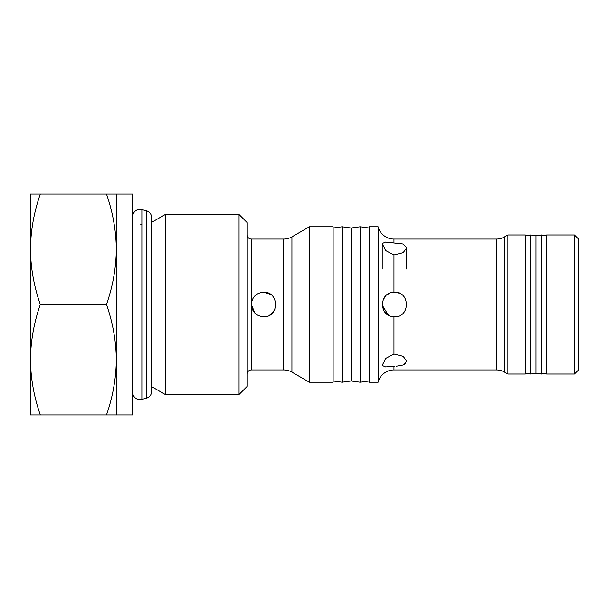 <?xml version="1.0" encoding="UTF-8"?>
<svg xmlns="http://www.w3.org/2000/svg" width="609" height="609" viewBox="0 0 609 609"><rect width="100%" height="100%" fill="white"/><g stroke="black" fill="none" stroke-linecap="round" stroke-linejoin="round"><path stroke-width="0.91" d="M496.449 369.945L496.449 239.055A16.359 16.359 0 0 0 504.633 236.863L504.633 372.137A16.359 16.359 0 0 0 496.449 369.945L393.97 369.945L393.97 366.306L394.487 366.306L385.588 366.945L382.216 365.484L385.596 358.48L393.97 354.042L393.97 316.756L394.487 316.771C410.299 317.54 410.337 291.475 394.487 292.229L393.97 292.244C378.768 292.122 378.722 316.87 393.97 316.756M396.33 366.26L403.166 365.012L406.759 361.175L403.166 356.341L393.97 354.042M388.291 315.097L382.239 305.185M393.97 254.958L403.166 252.659L406.759 247.825L403.166 243.988L385.596 242.062L382.216 243.516L385.588 250.512L393.97 254.958L393.97 292.244M389.006 315.485L384.058 310.963L382.216 304.485M383.16 299.773L385.992 295.647M386.905 294.847L389.516 293.279M391.785 292.533L394.487 292.229L399.169 293.157M254.95 313.209L251.327 304.5C252.057 311.96 256.145 316.048 263.598 316.771C279.432 317.525 279.424 291.467 263.598 292.229C256.145 292.944 252.057 297.04 251.327 304.5L251.327 369.945A4.088 4.088 0 0 0 247.239 374.033M261.192 292.465L267.069 292.731M254.927 313.186L251.327 304.5L251.327 239.055A4.088 4.088 0 0 1 247.239 234.967M116.349 194.065L132.709 194.065L132.709 414.935L116.349 414.935L116.349 359.721C116.083 378.547 112.794 396.954 106.484 414.935L30.45 414.935L30.45 194.065L106.484 194.065C112.802 212.092 116.091 230.499 116.349 249.279L116.349 194.065L106.484 194.065M141.874 224.31A9.82 9.82 0 0 1 139.986 223.998M251.327 369.945L283.756 369.945A16.359 16.359 0 0 1 291.932 372.137L309.395 382.216L309.395 226.784L333.131 226.784L333.131 382.216L309.395 382.216M283.756 369.945L283.756 239.055A16.359 16.359 0 0 0 291.932 236.863L309.395 226.784M574.462 234.967L578.55 239.055L578.55 369.945L574.462 374.033L574.462 234.967L546.646 234.967L546.646 374.033L574.462 374.033M525.377 374.033L525.377 234.967L507.921 234.967L507.921 374.033L525.377 374.033M504.633 372.137L507.921 374.033M504.633 236.863L507.921 234.967M496.449 239.055L393.97 239.055A16.359 16.359 0 0 1 378.128 226.784L369.13 226.784L369.13 382.216L378.128 382.216A16.359 16.359 0 0 1 393.97 369.945M378.128 382.216L378.128 226.784M283.756 239.055L251.327 239.055M239.055 394.487L247.239 386.304L247.239 222.696L239.055 214.513L165.252 214.513L165.252 394.487L239.055 394.487L239.055 214.513M132.777 393.345A7.278 7.278 0 0 0 141.874 399.39L146.602 398.126A6.638 6.638 0 0 0 151.519 391.716L151.519 386.563L165.252 394.487M151.519 391.716L151.519 217.284L151.519 222.437L165.252 214.513M106.484 304.5C112.802 322.526 116.091 340.933 116.349 359.721L116.349 249.279C116.083 268.105 112.794 286.512 106.484 304.5L40.316 304.5C33.997 286.474 30.709 268.067 30.45 249.279L30.45 222.696M30.45 249.279C30.716 230.453 34.005 212.046 40.316 194.065M40.316 414.935C33.997 396.908 30.709 378.501 30.45 359.721C30.716 340.895 34.005 322.488 40.316 304.5M106.484 414.935L116.349 414.935M274.88 309.326L272.276 313.171L269.543 315.234L272.253 313.193M405.822 363.383L403.15 365.019M263.598 292.229L270.419 294.299M274.857 309.372L272.292 313.163M151.519 217.284A6.638 6.638 0 0 0 146.602 210.874L141.874 209.61A7.278 7.278 0 0 0 132.777 215.655M333.131 228.01L342.129 226.784L342.129 382.216L333.131 380.99M342.129 226.784L351.127 228.01L351.127 380.99L342.129 382.216M351.127 228.01L360.125 226.784L360.125 382.216L351.127 380.99M369.13 380.99L360.125 382.216M369.13 228.01L360.125 226.784M525.377 373.218L530.69 374.033L530.69 234.967L536.011 235.782L541.325 234.967L541.325 374.033L536.011 373.218L536.011 235.782M393.97 242.694L393.97 239.055M291.932 236.863L291.932 372.137M141.874 399.39L141.874 209.61M146.602 398.126L146.602 210.874M382.216 269.079L382.216 243.516M406.759 269.079L406.759 247.825M536.011 373.218L530.69 374.033M546.646 373.218L541.325 374.033M546.646 235.782L541.325 234.967M525.377 235.782L530.69 234.967"/></g></svg>
